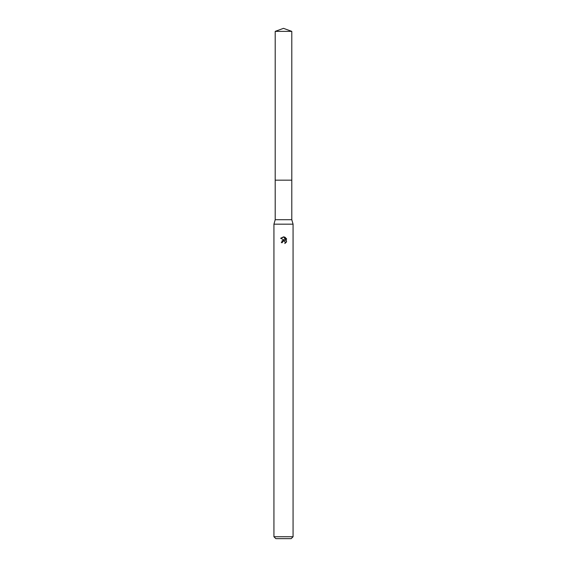<?xml version="1.0" encoding="UTF-8"?>
<svg xmlns="http://www.w3.org/2000/svg" width="567" height="567" viewBox="0 0 567 567"><rect width="100%" height="100%" fill="white"/><g stroke="black" fill="none" stroke-linecap="round" stroke-linejoin="round"><path stroke-width="0.85" d="M275.208 31.369L291.792 31.369L283.5 28.35L275.208 31.369L275.201 180.164L291.792 180.164L291.792 219.713L293.068 224.178L293.068 536.736L273.932 536.736L275.846 538.65L291.154 538.65L293.068 536.736M291.792 31.369L291.799 180.164L275.201 180.164L275.208 219.713L291.792 219.713M275.208 219.713L273.932 224.178L293.068 224.178M282.302 242.641L282.465 241.946L282.302 242.641L281.296 242.641L283.5 240.125L284.719 240.273L280.658 238.268L284.117 236.935L285.357 240.507L285.357 237.445M284.769 237.134L286.64 238.998L284.769 237.134M286.342 238.445L286.342 242.215M286.64 241.662L284.769 243.527L286.64 241.662M285.095 241.769L285.201 243.314L285.244 242.045L283.961 241.11M284.719 240.273L284.216 240.139M283.507 240.125L281.842 241.067M283.259 241.209L282.465 241.946M284.117 236.935L283.564 236.871M283.5 236.871L280.658 238.268M273.932 224.178L273.932 536.736"/></g></svg>
